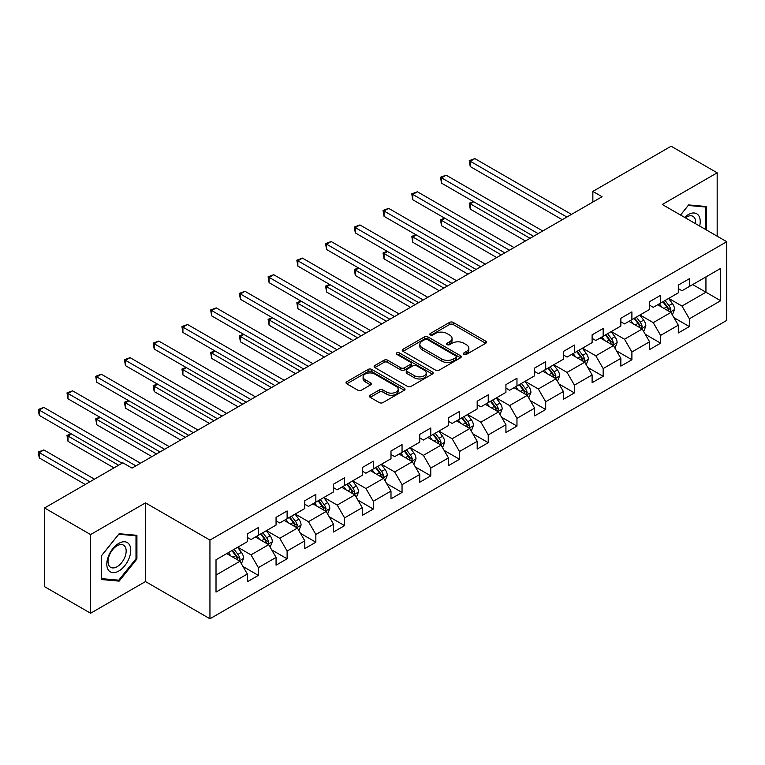 <?xml version="1.0" encoding="UTF-8"?>
<svg xmlns="http://www.w3.org/2000/svg" width="765" height="765" viewBox="0 0 765 765"><rect width="100%" height="100%" fill="white"/><g stroke="black" fill="none" stroke-linecap="round" stroke-linejoin="round"><path stroke-width="1.15" d="M463.982 354.348A1.788 1.033 0 0 0 466.507 354.348L485.718 343.265A2.553 1.473 0 0 0 486.464 342.213A2.553 1.473 0 0 0 485.718 341.171L453.176 322.39A2.553 1.473 0 0 0 449.562 322.39L430.351 333.473A1.788 1.033 0 0 0 429.825 334.209A1.788 1.033 0 0 0 430.351 334.936A1.788 1.033 0 0 0 432.885 334.936L435.371 333.502A8.186 4.724 0 0 1 446.942 333.502L449.648 335.07A8.186 4.724 0 0 1 452.048 338.407A8.186 4.724 0 0 1 449.648 341.745L447.162 343.179A1.788 1.033 0 0 0 446.636 343.915A1.788 1.033 0 0 0 447.162 344.642A1.788 1.033 0 0 0 449.696 344.642L452.182 343.208A8.186 4.724 0 0 1 463.753 343.208L466.459 344.776A8.186 4.724 0 0 1 468.859 348.113A8.186 4.724 0 0 1 466.459 351.451L463.982 352.895A1.788 1.033 0 0 0 463.456 353.621A1.788 1.033 0 0 0 463.982 354.348L463.982 352.895M370.193 395.237A2.553 1.473 0 0 0 369.447 396.28A2.553 1.473 0 0 0 370.193 397.331L379.325 402.6A2.553 1.473 0 0 0 382.94 402.6L404.274 390.284A2.553 1.473 0 0 0 405.02 389.242A2.553 1.473 0 0 0 404.274 388.199L371.733 369.409A2.553 1.473 0 0 0 368.118 369.409L346.784 381.725A2.553 1.473 0 0 0 346.038 382.768A2.553 1.473 0 0 0 346.784 383.81L357.81 390.179A2.553 1.473 0 0 0 361.424 390.179L370.556 384.91A2.553 1.473 0 0 0 371.302 383.867A2.553 1.473 0 0 0 370.556 382.816L365.087 379.66A6.837 3.949 0 0 1 363.088 376.868A6.837 3.949 0 0 1 367.305 373.224A6.837 3.949 0 0 1 374.764 374.075L396.184 386.449A6.837 3.949 0 0 1 398.183 389.242A6.837 3.949 0 0 1 393.965 392.885A6.837 3.949 0 0 1 386.507 392.034L382.94 389.968A2.553 1.473 0 0 0 379.325 389.968L370.193 395.237L370.193 397.331M145.484 502.873L90.595 534.563L44.552 507.979L44.552 586.659L90.595 613.243L145.484 581.563L209.945 618.78L209.945 540.09L145.484 502.873L145.484 581.563M717.168 236.184L717.168 172.804L662.289 204.494L726.75 241.711L209.945 540.09M717.168 172.804L671.125 146.22L592.856 191.413L592.856 202.046M44.552 507.979L122.821 462.787L132.039 468.103L602.065 196.729L592.856 191.413M435.553 370.136A2.553 1.473 0 0 0 439.167 370.136L460.501 357.819A2.553 1.473 0 0 0 461.247 356.777A2.553 1.473 0 0 0 460.501 355.735L427.96 336.944A2.553 1.473 0 0 0 424.336 336.944L403.012 349.261A2.553 1.473 0 0 0 402.256 350.303A2.553 1.473 0 0 0 403.012 351.355L435.553 370.136M397.484 354.74A1.788 1.033 0 0 1 399.301 354.989L399.301 352.866L432.388 371.962A2.553 1.473 0 0 1 433.133 373.004A2.553 1.473 0 0 1 432.388 374.056L411.054 386.373A2.553 1.473 0 0 1 407.439 386.373L374.898 367.582L374.898 365.498A2.553 1.473 0 0 0 374.142 366.54A2.553 1.473 0 0 0 374.898 367.582M374.898 365.498L384.03 360.219A2.553 1.473 0 0 1 387.645 360.219L400.841 367.841A2.553 1.473 0 0 0 404.455 367.841L410.509 364.341A2.553 1.473 0 0 0 411.264 363.299A2.553 1.473 0 0 0 410.509 362.256L396.767 354.329A1.788 1.033 0 0 1 396.251 353.593A1.788 1.033 0 0 1 397.351 352.636A1.788 1.033 0 0 1 399.301 352.866M209.945 618.78L726.75 320.401L726.75 241.711M243.002 566.511L258.379 575.395L258.379 567.63L276.06 557.417L276.06 565.182L287.114 558.804L287.114 551.039L304.795 540.836L304.795 548.591L315.849 542.213L315.849 534.458L333.53 524.245L333.53 532.01L344.575 525.631L344.575 517.867L362.256 507.654L362.256 515.419L373.31 509.041L373.31 501.276L390.992 491.073L390.992 498.828L402.046 492.45L402.046 484.685L419.727 474.482L419.727 482.246L430.772 475.859L430.772 468.103L448.453 457.891L448.453 465.656L459.507 459.277L459.507 451.513L477.188 441.3L477.188 449.065L488.242 442.686L488.242 434.922L505.923 424.718L505.923 432.474L516.968 426.095L516.968 418.331L534.649 408.128L534.649 415.892L545.703 409.514L545.703 401.749L563.384 391.537L563.384 399.301L574.429 392.923L574.429 385.158L592.11 374.955L592.11 382.71L603.164 376.332L603.164 368.567L620.845 358.364L620.845 366.129L631.9 359.741L631.9 351.986L649.581 341.773L649.581 349.538L660.625 343.16L660.625 335.395L678.306 325.182L678.306 332.947L689.361 326.569L689.361 318.804L720.668 300.731L720.668 268.4L705.942 276.911L705.942 292.22L720.668 300.731M258.379 575.395L247.334 581.773L247.334 574.008L216.017 592.091L216.017 559.76L247.334 541.687L247.334 533.922L258.379 527.544L258.379 535.299L276.06 525.096L276.06 517.331L287.114 510.953L287.114 518.718L304.795 508.505L304.795 500.74L315.849 494.362L315.849 502.127L333.53 491.914L333.53 484.159L344.575 477.771L344.575 485.536L362.256 475.333L362.256 467.568L373.31 461.19L373.31 468.955L390.992 458.742L390.992 450.977L402.046 444.599L402.046 452.364L419.727 442.151L419.727 434.396L430.772 428.008L430.772 435.773L448.453 425.57L448.453 417.805L459.507 411.427L459.507 419.182L477.188 408.979L477.188 401.214L488.242 394.836L488.242 402.6L505.923 392.388L505.923 384.623L516.968 378.245L516.968 386.009L534.649 375.797L534.649 368.041L545.703 361.654L545.703 369.418L563.384 359.215L563.384 351.451L574.429 345.072L574.429 352.828L592.11 342.624L592.11 334.86L603.164 328.481L603.164 336.246L620.845 326.033L620.845 318.269L631.9 311.891L631.9 319.655L649.581 309.452L649.581 301.687L660.625 295.309L660.625 303.064L678.306 292.861L678.306 285.096L689.361 278.718L689.361 286.483L720.668 268.4M255.434 537.001L268.697 544.661L251.016 554.874L237.752 547.214M247.334 537.432L251.016 539.555L258.379 535.299M251.016 554.874L258.379 567.63M268.697 544.661L276.06 557.417M284.169 520.42L297.432 528.07L279.751 538.283L266.488 530.623M276.06 520.841L279.751 522.973L287.114 518.718M279.751 538.283L287.114 551.039M297.432 528.07L304.795 540.836M312.895 503.829L326.158 511.489L308.477 521.692L295.214 514.032M304.795 504.25L308.477 506.382L315.849 502.127M308.477 521.692L315.849 534.458M326.158 511.489L333.53 524.245M341.63 487.238L354.893 494.898L337.212 505.101L323.949 497.451M333.53 487.668L337.212 489.791L344.575 485.536M337.212 505.101L344.575 517.867M354.893 494.898L362.256 507.654M370.365 470.647L383.619 478.307L365.938 488.519L352.684 480.86M362.256 471.077L365.938 473.2L373.31 468.955M365.938 488.519L373.31 501.276M383.619 478.307L390.992 491.073M399.091 454.066L412.354 461.716L394.673 471.928L381.41 464.269M390.992 454.486L394.673 456.619L402.046 452.364M394.673 471.928L402.046 484.685M412.354 461.716L419.727 474.482M427.826 437.475L441.089 445.134L423.408 455.338L410.145 447.688M419.727 437.905L423.408 440.028L430.772 435.773M423.408 455.338L430.772 468.103M441.089 445.134L448.453 457.891M456.562 420.884L469.815 428.543L452.134 438.747L438.88 431.097M448.453 421.314L452.134 423.437L459.507 419.182M452.134 438.747L459.507 451.513M469.815 428.543L477.188 441.3M485.287 404.303L498.551 411.953L480.869 422.165L467.606 414.506M477.188 404.723L480.869 406.846L488.242 402.6M480.869 422.165L488.242 434.922M498.551 411.953L505.923 424.718M514.023 387.712L527.286 395.371L509.605 405.574L496.342 397.915M505.923 388.132L509.605 390.265L516.968 386.009M509.605 405.574L516.968 418.331M527.286 395.371L534.649 408.128M542.758 371.121L556.012 378.78L538.331 388.983L525.077 381.333M534.649 371.551L538.331 373.674L545.703 369.418M538.331 388.983L545.703 401.749M556.012 378.78L563.384 391.537M571.484 354.53L584.747 362.189L567.066 372.402L553.803 364.742M563.384 354.96L567.066 357.083L574.429 352.828M567.066 372.402L574.429 385.158M584.747 362.189L592.11 374.955M600.219 337.948L613.482 345.598L595.801 355.811L582.538 348.151M592.11 338.369L595.801 340.502L603.164 336.246M595.801 355.811L603.164 368.567M613.482 345.598L620.845 358.364M628.954 321.357L642.208 329.017L624.527 339.22L611.273 331.57M620.845 321.778L624.527 323.911L631.9 319.655M624.527 339.22L631.9 351.986M642.208 329.017L649.581 341.773M657.68 304.766L670.943 312.426L653.262 322.629L639.999 314.979M649.581 305.197L653.262 307.32L660.625 303.064M653.262 322.629L660.625 335.395M670.943 312.426L678.306 325.182M692.679 284.561L705.942 292.22L681.998 306.048L668.734 298.388M678.306 288.606L681.998 290.729L689.361 286.483M681.998 306.048L689.361 318.804M90.595 534.563L90.595 613.243M216.017 575.07L239.961 561.252L226.698 553.592M239.961 561.252L247.334 574.008M673.984 317.685L689.361 326.569M645.249 334.276L660.625 343.16M616.523 350.867L631.9 359.741M587.788 367.458L603.164 376.332M559.052 384.04L574.429 392.923M530.327 400.63L545.703 409.514M501.591 417.221L516.968 426.095M472.856 433.803L488.242 442.686M444.13 450.394L459.507 459.277M415.395 466.985L430.772 475.859M386.66 483.576L402.046 492.45M357.934 500.157L373.31 509.041M329.199 516.748L344.575 525.631M300.463 533.339L315.849 542.213M271.738 549.93L287.114 558.804M706.401 229.959L706.401 206.521L688.624 204.934L680.515 215.022M101.372 579.535L119.139 581.123L136.916 559.005L136.916 535.309L119.139 533.721L101.372 555.83L101.372 579.535M135.998 558.479L136.916 559.005M117.265 580.033L119.139 581.123M464.69 354.606L466.459 353.583A8.186 4.724 0 0 0 468.859 350.246L468.859 348.113M452.048 338.407L452.048 340.53A8.186 4.724 0 0 1 449.648 343.877L447.879 344.9M485.679 343.284L453.176 324.513A2.553 1.473 0 0 0 449.562 324.513L431.068 335.194M460.501 355.735L460.501 357.819L427.96 339.077A2.553 1.473 0 0 0 424.336 339.077L403.04 351.374M455.978 357.513A1.788 1.033 0 0 0 456.504 356.777A1.788 1.033 0 0 0 455.978 356.05L427.415 339.555A1.788 1.033 0 0 0 424.881 339.555L422.261 341.066A8.186 4.724 0 0 0 419.861 344.413A8.186 4.724 0 0 0 422.261 347.75L441.788 359.024A8.186 4.724 0 0 0 453.358 359.024L455.978 357.513L455.978 359.636A1.788 1.033 0 0 0 456.504 358.909L456.504 356.777M419.861 344.413L419.861 346.535A8.186 4.724 0 0 0 422.261 349.873L422.261 347.75M455.978 359.636L453.358 361.147A8.186 4.724 0 0 1 441.788 361.147L422.261 349.873M374.926 367.602L384.03 362.352L384.03 360.219M411.264 363.299L411.264 365.431A2.553 1.473 0 0 1 410.509 366.473L404.455 369.973A2.553 1.473 0 0 1 400.841 369.973L387.645 362.352A2.553 1.473 0 0 0 384.03 362.352M399.301 354.989L432.349 374.075M414.534 375.749A6.837 3.949 0 0 0 421.984 376.6A6.837 3.949 0 0 0 426.21 372.957A6.837 3.949 0 0 0 424.202 370.164L416.657 365.804A2.553 1.473 0 0 0 413.043 365.804L406.99 369.304A2.553 1.473 0 0 0 406.234 370.346A2.553 1.473 0 0 0 406.99 371.388L414.534 375.749L414.534 377.872A6.837 3.949 0 0 0 421.984 378.732A6.837 3.949 0 0 0 426.21 375.08L426.21 372.957M406.234 370.346L406.234 372.469A2.553 1.473 0 0 0 406.99 373.521L406.99 371.388M414.534 377.872L406.99 373.521M398.183 389.242L398.183 391.364A6.837 3.949 0 0 1 393.965 395.017A6.837 3.949 0 0 1 386.507 394.157L382.94 392.101A2.553 1.473 0 0 0 379.325 392.101L370.231 397.351M363.088 376.868L363.088 379A6.837 3.949 0 0 0 365.087 381.792L365.087 379.66M370.528 384.929L365.087 381.792M404.274 388.199L404.274 390.284L371.733 371.532A2.553 1.473 0 0 0 368.118 371.532L346.822 383.829M672.397 314.941L674.587 309.423A6.904 3.988 -120 0 0 672.387 303.552L668.581 298.474M661.955 307.234L659.373 303.791M473.745 201.759L470.245 203.786L470.245 209.103L525.44 240.965M669.872 311.804L670.867 309.72A6.904 3.988 -120 0 0 668.887 305.57L665.081 300.492M663.36 301.496L667.577 307.119A3.519 2.027 60 0 1 668.208 308.19L670.867 309.72M662.873 301.773L666.678 306.841A6.904 3.988 60 0 1 668.658 311.001M470.245 209.103L469.232 203.194L530.049 238.307M469.232 203.194L473.334 201.53M566.884 217.04L470.245 161.252L474.845 158.594L571.484 214.382M562.275 219.698L470.245 166.569L470.245 161.252L469.232 160.66L474.845 158.594M470.245 166.569L469.232 160.66M704.336 206.34L705.473 206.999L705.473 229.433M680.554 215.042L688.261 205.46L705.473 206.999M699.65 226.067A16.935 9.773 120 0 0 696.724 213.76A16.935 9.773 120 0 0 684.598 217.375M695.557 223.705A12.814 7.401 120 0 0 692.985 216.352A12.814 7.401 120 0 0 685.335 217.805M118.776 571.034A16.935 9.773 120 0 0 130.748 550.293A16.935 9.773 120 0 0 118.776 543.389A16.935 9.773 120 0 0 106.804 564.121A16.935 9.773 120 0 0 118.776 571.034M117.093 566.702A12.814 7.401 120 0 0 125.47 555.409A12.814 7.401 120 0 0 123.5 545.139A12.814 7.401 120 0 0 117.093 545.77A12.814 7.401 120 0 0 108.716 557.073A12.814 7.401 120 0 0 110.686 567.343A12.814 7.401 120 0 0 117.093 566.702M101.554 555.667L118.776 534.247L135.998 535.787L135.998 558.746L118.776 580.166L101.554 578.627L101.516 555.648M134.85 535.127L135.998 535.787M643.671 331.532L645.861 326.014A6.904 3.988 -120 0 0 643.652 320.133L639.856 315.065M633.229 323.825L630.647 320.382M445.01 218.35L441.51 220.368L441.51 225.685L496.705 257.556M641.147 328.395L642.131 326.311A6.904 3.988 -120 0 0 640.152 322.161L636.356 317.083M634.625 318.077L638.842 323.71A3.519 2.027 60 0 1 639.483 324.781L642.131 326.311M634.147 318.355L637.943 323.432A6.904 3.988 60 0 1 639.923 327.583M441.51 225.685L440.497 219.785L501.314 254.898M440.497 219.785L444.608 218.121M614.936 348.123L617.125 342.605A6.904 3.988 -120 0 0 614.926 336.724L611.12 331.647M604.493 340.415L601.912 336.963M416.275 234.941L412.775 236.959L412.775 242.276L467.979 274.147M612.411 344.986L613.396 342.902A6.904 3.988 -120 0 0 611.426 338.742L607.62 333.674M605.89 334.668L610.107 340.301A3.519 2.027 60 0 1 610.747 341.372L613.396 342.902M605.411 334.946L609.217 340.023A6.904 3.988 60 0 1 611.187 344.174M412.775 242.276L411.771 236.375L472.579 271.489M411.771 236.375L415.873 234.702M538.149 233.631L441.51 177.834L446.119 175.175L542.758 230.973M533.549 236.289L441.51 183.151L441.51 177.834L440.497 177.251L446.119 175.175M441.51 183.151L440.497 177.251M509.414 250.222L412.775 194.425L417.384 191.766L514.023 247.564M504.814 252.88L412.775 199.742L412.775 194.425L411.771 193.841L417.384 191.766M412.775 199.742L411.771 193.841M586.2 364.714L588.39 359.187A6.904 3.988 -120 0 0 586.191 353.315L582.385 348.238M575.758 357.006L573.176 353.554M387.549 251.522L384.049 253.55L384.049 258.866L439.244 290.729M583.676 361.577L584.67 359.483A6.904 3.988 -120 0 0 582.691 355.333L578.895 350.255M577.164 351.259L581.381 356.892A3.519 2.027 60 0 1 582.022 357.953L584.67 359.483M576.676 351.537L580.482 356.614A6.904 3.988 60 0 1 582.461 360.764M384.049 258.866L383.036 252.966L443.853 288.07M383.036 252.966L387.138 251.293M557.475 381.295L559.664 375.778A6.904 3.988 -120 0 0 557.456 369.906L553.659 364.829M547.032 373.588L544.451 370.145M358.814 268.113L355.314 270.141L355.314 275.457L410.509 307.32M554.95 378.159L555.935 376.074A6.904 3.988 -120 0 0 553.956 371.924L550.159 366.846M548.428 367.85L552.646 373.473A3.519 2.027 60 0 1 553.286 374.544L555.935 376.074M547.95 368.128L551.747 373.196A6.904 3.988 60 0 1 553.726 377.346M355.314 275.457L354.3 269.548L415.118 304.661M354.3 269.548L358.412 267.884M528.739 397.886L530.929 392.369A6.904 3.988 -120 0 0 528.73 386.488L524.924 381.419M518.297 390.179L515.715 386.736M330.078 284.704L326.579 286.722L326.579 292.039L381.783 323.911M526.215 394.75L527.2 392.665A6.904 3.988 -120 0 0 525.23 388.515L521.424 383.437M519.693 384.432L523.91 390.064A3.519 2.027 60 0 1 524.551 391.135L527.2 392.665M519.215 384.709L523.021 389.787A6.904 3.988 60 0 1 524.991 393.937M326.579 292.039L325.574 286.139L386.382 321.252M325.574 286.139L329.677 284.465M480.688 266.803L384.049 211.016L388.649 208.357L485.287 264.145M476.079 269.462L384.049 216.332L384.049 211.016L383.036 210.432L388.649 208.357M384.049 216.332L383.036 210.432M451.952 283.394L355.314 227.597L359.923 224.939L456.562 280.736M447.353 286.053L355.314 232.914L355.314 227.597L354.3 227.014L359.923 224.939M355.314 232.914L354.3 227.014M423.217 299.985L326.579 244.188L331.188 241.53L427.826 297.327M418.618 302.644L326.579 249.505L326.579 244.188L325.574 243.605L331.188 241.53M326.579 249.505L325.574 243.605M500.004 414.477L502.194 408.959A6.904 3.988 -120 0 0 499.994 403.079L496.198 398.001M489.571 406.77L486.98 403.318M301.353 301.295L297.853 303.313L297.853 308.63L353.048 340.502M497.48 411.341L498.474 409.246A6.904 3.988 -120 0 0 496.495 405.096L492.698 400.028M490.967 401.023L495.185 406.655A3.519 2.027 60 0 1 495.825 407.716L498.474 409.246M490.48 401.3L494.286 406.378A6.904 3.988 60 0 1 496.265 410.528M297.853 308.63L296.839 302.73L357.657 337.843M296.839 302.73L300.941 301.056M394.491 316.576L297.853 260.779L302.452 258.121L399.091 313.918M389.882 319.234L297.853 266.096L297.853 260.779L296.839 260.196L302.452 258.121M297.853 266.096L296.839 260.196M471.278 431.068L473.468 425.541A6.904 3.988 -120 0 0 471.259 419.669L467.463 414.592M460.836 423.361L458.254 419.909M272.617 317.877L269.117 319.904L269.117 325.221L324.312 357.083M468.754 427.922L469.739 425.837A6.904 3.988 -120 0 0 467.759 421.687L463.963 416.609M462.232 417.614L466.449 423.236A3.519 2.027 60 0 1 467.09 424.307L469.739 425.837M461.754 417.891L465.55 422.959A6.904 3.988 60 0 1 467.53 427.119M269.117 325.221L268.104 319.321L328.921 354.425M268.104 319.321L272.216 317.647M365.756 333.157L269.117 277.37L273.727 274.712L370.365 330.499M361.157 335.816L269.117 282.687L269.117 277.37L268.104 276.777L273.727 274.712M269.117 282.687L268.104 276.777M442.543 447.649L444.733 442.132A6.904 3.988 -120 0 0 442.533 436.251L438.728 431.183M432.101 439.942L429.519 436.499M243.892 334.468L240.392 336.485L240.392 341.802L295.586 373.674M440.018 444.513L441.003 442.428A6.904 3.988 -120 0 0 439.034 438.278L435.228 433.2M433.497 434.195L437.714 439.827A3.519 2.027 60 0 1 438.355 440.898L441.003 442.428M433.019 434.472L436.825 439.55A6.904 3.988 60 0 1 438.794 443.7M240.392 341.802L239.378 335.902L300.186 371.015M239.378 335.902L243.48 334.238M337.03 349.748L240.392 293.951L244.991 291.293L341.63 347.09M332.421 352.407L240.392 299.268L240.392 293.951L239.378 293.368L244.991 291.293M240.392 299.268L239.378 293.368M413.808 464.24L415.997 458.723A6.904 3.988 -120 0 0 413.798 452.842L410.002 447.764M403.375 456.533L400.793 453.081M215.156 351.059L211.656 353.076L211.656 358.393L266.851 390.265M411.283 461.104L412.278 459.019A6.904 3.988 -120 0 0 410.298 454.859L406.502 449.791M404.771 450.786L408.988 456.418A3.519 2.027 60 0 1 409.629 457.489L412.278 459.019M404.283 451.063L408.089 456.141A6.904 3.988 60 0 1 410.069 460.291M211.656 358.393L210.643 352.493L271.46 387.606M210.643 352.493L214.755 350.819M308.295 366.339L211.656 310.542L216.256 307.884L312.895 363.681M303.686 368.998L211.656 315.859L211.656 310.542L210.643 309.959L216.256 307.884M211.656 315.859L210.643 309.959M385.082 480.831L387.272 475.314A6.904 3.988 -120 0 0 385.063 469.433L381.266 464.355M374.64 473.124L372.058 469.672M186.421 367.649L182.921 369.667L182.921 374.984L238.125 406.846M382.557 477.695L383.542 475.601A6.904 3.988 -120 0 0 381.563 471.45L377.767 466.373M376.036 467.377L380.253 473.009A3.519 2.027 60 0 1 380.894 474.071L383.542 475.601M375.558 467.654L379.354 472.732A6.904 3.988 60 0 1 381.333 476.882M182.921 374.984L181.907 369.084L242.725 404.188M181.907 369.084L186.019 367.41M279.56 382.921L182.921 327.133L187.53 324.475L284.169 380.262M274.96 385.579L182.921 332.45L182.921 327.133L181.907 326.55L187.53 324.475M182.921 332.45L181.907 326.55M356.347 497.413L358.536 491.895A6.904 3.988 -120 0 0 356.337 486.024L352.531 480.946M345.904 489.705L343.322 486.263M157.695 384.231L154.195 386.258L154.195 391.575L209.39 423.437M353.822 494.276L354.807 492.191A6.904 3.988 -120 0 0 352.837 488.041L349.031 482.964M347.3 483.968L351.518 489.59A3.519 2.027 60 0 1 352.158 490.661L354.807 492.191M346.822 484.245L350.628 489.313A6.904 3.988 60 0 1 352.598 493.463M154.195 391.575L153.182 385.665L213.99 420.779M153.182 385.665L157.284 384.001M250.834 399.512L154.195 343.714L158.795 341.056L255.434 396.853M246.225 402.17L154.195 349.041L154.195 343.714L153.182 343.131L158.795 341.056M154.195 349.041L153.182 343.131M327.611 514.004L329.801 508.486A6.904 3.988 -120 0 0 327.602 502.605L323.805 497.537M317.179 506.296L314.597 502.854M128.96 400.822L125.46 402.839L125.46 408.156L180.655 440.028M325.087 510.867L326.081 508.782A6.904 3.988 -120 0 0 324.102 504.632L320.305 499.555M318.575 500.549L322.792 506.181A3.519 2.027 60 0 1 323.432 507.252L326.081 508.782M318.087 500.826L321.893 505.904A6.904 3.988 60 0 1 323.872 510.054M125.46 408.156L124.446 402.256L185.264 437.37M124.446 402.256L128.558 400.592M222.099 416.103L125.46 360.305L130.06 357.647L226.698 413.444M217.49 418.761L125.46 365.622L125.46 360.305L124.446 359.722L130.06 357.647M125.46 365.622L124.446 359.722M298.886 530.594L301.075 525.077A6.904 3.988 -120 0 0 298.866 519.196L295.07 514.118M288.443 522.887L285.861 519.435M100.225 417.413L96.725 419.43L96.725 424.747L151.929 456.619M296.361 527.458L297.346 525.364A6.904 3.988 -120 0 0 295.376 521.214L291.57 516.145M289.839 517.14L294.056 522.772A3.519 2.027 60 0 1 294.697 523.834L297.346 525.364M289.361 517.417L293.158 522.495A6.904 3.988 60 0 1 295.137 526.645M96.725 424.747L95.711 418.847L156.529 453.961M95.711 418.847L99.823 417.174M193.363 432.694L96.725 376.896L101.334 374.238L197.972 430.035M188.764 435.352L96.725 382.213L96.725 376.896L95.711 376.313L101.334 374.238M96.725 382.213L95.711 376.313M270.15 547.185L272.34 541.658A6.904 3.988 -120 0 0 270.141 535.787L266.335 530.709M259.708 539.478L257.126 536.026M71.499 433.994L67.999 436.021L67.999 441.338L113.985 467.884M267.626 544.049L268.611 541.955A6.904 3.988 -120 0 0 266.641 537.805L262.835 532.727M261.104 533.731L265.331 539.354A3.519 2.027 60 0 1 265.962 540.425L268.611 541.955M260.626 534.008L264.432 539.076A6.904 3.988 60 0 1 266.402 543.236M67.999 441.338L66.985 435.438L118.585 465.225M66.985 435.438L71.088 433.765M164.638 449.275L67.999 393.487L72.599 390.829L169.237 446.617M160.028 451.933L67.999 398.804L67.999 393.487L66.985 392.904L72.599 390.829M67.999 398.804L66.985 392.904M241.415 563.767L243.605 558.249A6.904 3.988 -120 0 0 241.405 552.368L237.609 547.3M230.982 556.059L228.4 552.617M94.458 479.158L43.863 449.944L39.264 452.603L39.264 457.919L85.25 484.475M238.9 560.63L239.885 558.546A6.904 3.988 -120 0 0 237.905 554.395L234.109 549.318M232.378 550.312L236.595 555.945A3.519 2.027 60 0 1 237.236 557.016L239.885 558.546M231.9 550.599L235.697 555.667A6.904 3.988 60 0 1 237.676 559.817M39.264 457.919L38.25 452.019L89.859 481.816M38.25 452.019L43.863 449.944M135.902 465.866L39.264 410.069L43.863 407.41L140.502 463.207M122.084 463.207L39.264 415.385L39.264 410.069L38.25 409.485L43.863 407.41M39.264 415.385L38.25 409.485M466.459 353.583L466.459 351.451M447.162 344.642L447.162 343.179M449.648 343.877L449.648 341.745M430.351 334.936L430.351 333.473M449.562 324.513L449.562 322.39M453.176 324.513L453.176 322.39M485.718 343.265L485.718 341.171M403.012 351.355L403.012 349.261M424.336 339.077L424.336 336.944M427.96 339.077L427.96 336.944M441.788 361.147L441.788 359.024M453.358 361.147L453.358 359.024M387.645 362.352L387.645 360.219M400.841 369.973L400.841 367.841M404.455 369.973L404.455 367.841M410.509 366.473L410.509 364.341M432.388 374.056L432.388 371.962M379.325 392.101L379.325 389.968M382.94 392.101L382.94 389.968M386.507 394.157L386.507 392.034M370.556 384.91L370.556 382.816M346.784 383.81L346.784 381.725M368.118 371.532L368.118 369.409M371.733 371.532L371.733 369.409M670.264 312.034L674.548 309.557M668.887 305.57L672.387 303.552M663.982 308.4L666.678 306.841M641.529 328.625L645.813 326.148M640.152 322.161L643.652 320.133M635.246 324.991L637.943 323.432M612.794 345.206L617.078 342.739M611.426 338.742L614.926 336.724M606.511 341.582L609.217 340.023M584.068 361.797L588.352 359.32M582.691 355.333L586.191 353.315M577.785 358.173L580.482 356.614M555.333 378.388L559.617 375.911M553.956 371.924L557.456 369.906M549.05 374.754L551.747 373.196M526.607 394.97L530.881 392.502M525.23 388.515L528.73 386.488M520.315 391.345L523.021 389.787M497.872 411.56L502.156 409.093M496.495 405.096L499.994 403.079M491.589 407.936L494.286 406.378M469.136 428.151L473.42 425.675M467.759 421.687L471.259 419.669M462.854 424.518L465.55 422.959M440.411 444.742L444.685 442.266M439.034 438.278L442.533 436.251M434.118 441.109L436.825 439.55M411.675 461.324L415.959 458.857M410.298 454.859L413.798 452.842M405.393 457.7L408.089 456.141M382.94 477.915L387.224 475.438M381.563 471.45L385.063 469.433M376.657 474.29L379.354 472.732M354.214 494.506L358.489 492.029M352.837 488.041L356.337 486.024M347.922 490.872L350.628 489.313M325.479 511.087L329.763 508.62M324.102 504.632L327.602 502.605M319.196 507.463L321.893 505.904M296.743 527.678L301.028 525.211M295.376 521.214L298.866 519.196M290.461 524.054L293.158 522.495M268.018 544.269L272.292 541.792M266.641 537.805L270.141 535.787M261.726 540.635L264.432 539.076M239.282 560.86L243.566 558.383M237.905 554.395L241.405 552.368M233 557.226L235.697 555.667"/></g></svg>
